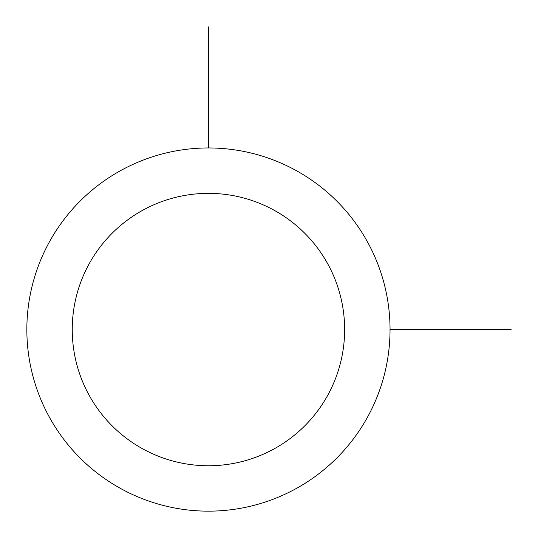 <?xml version="1.0" encoding="UTF-8"?>
<svg xmlns="http://www.w3.org/2000/svg" width="538" height="538" viewBox="0 0 538 538"><rect width="100%" height="100%" fill="white"/><g stroke="black" fill="none" stroke-linecap="round" stroke-linejoin="round"><path stroke-width="0.81" d="M49.079 242.497A181.595 181.595 0 0 1 295.503 170.19A181.595 181.595 0 0 1 367.81 416.62A181.595 181.595 0 0 1 121.38 488.921A181.595 181.595 0 0 1 49.079 242.497M88.918 264.259A136.195 136.195 0 0 1 273.741 210.035A136.195 136.195 0 0 1 327.965 394.852A136.195 136.195 0 0 1 143.148 449.082A136.195 136.195 0 0 1 88.918 264.259M390.037 329.559L511.1 329.559M208.441 147.963L208.441 26.9"/></g></svg>
